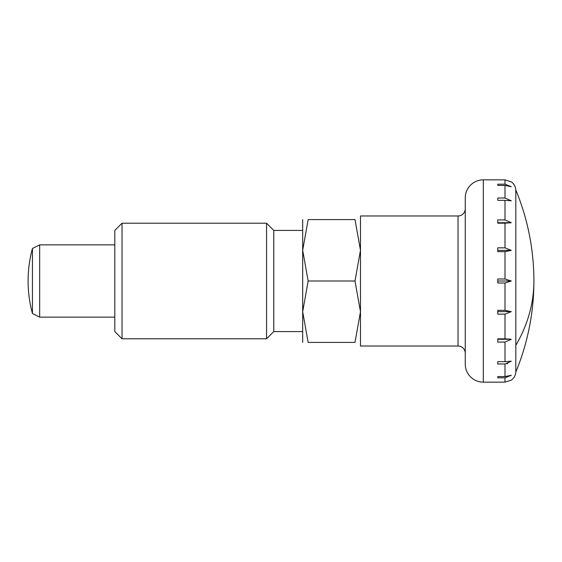 <?xml version="1.0" encoding="UTF-8"?>
<svg xmlns="http://www.w3.org/2000/svg" width="562" height="562" viewBox="0 0 562 562"><rect width="100%" height="100%" fill="white"/><g stroke="black" fill="none" stroke-linecap="round" stroke-linejoin="round"><path stroke-width="0.84" d="M504.999 184.188L511.301 186.717L504.999 185.432L497.77 185.432L497.77 184.188L504.999 184.188L504.999 179.861L511.301 181.863A10.84 10.84 0 0 1 515.811 189.956L515.811 372.044A10.84 10.84 0 0 1 511.301 380.137L504.999 382.139L504.999 377.812L497.77 377.812L497.77 376.568L504.999 376.568L511.301 375.283L504.999 377.812M465.259 353.259A7.229 7.229 0 0 0 458.03 346.03L360.481 346.03L360.481 215.97L458.03 215.97A7.229 7.229 0 0 0 465.259 208.741M483.32 382.16A18.061 18.061 0 0 1 465.259 364.099L465.259 197.901A18.061 18.061 0 0 1 483.32 179.84L483.32 382.16L504.999 382.139M497.77 281L497.77 278.998L504.999 278.998L511.301 281L504.999 283.002L497.77 283.002L497.77 281L511.301 281M504.999 251.65L497.77 251.65L497.77 247.842L504.999 247.842L511.301 250.364L504.999 251.65L504.999 278.998M504.999 223.17L497.77 223.17L497.77 219.932L504.999 219.932L511.301 222.728L504.999 223.17L504.999 247.842M504.999 200.353L497.77 200.353L497.77 198L504.999 198L511.301 200.796L504.999 200.353L504.999 219.932M504.999 179.861L483.32 179.84M504.999 310.35L511.301 311.636L505.006 314.158L497.77 314.158L497.77 310.35L504.999 310.35L504.999 283.002M504.999 338.83L511.301 339.272L504.999 342.068L497.77 342.068L497.77 338.83L504.999 338.83L504.999 314.158M504.999 361.647L511.301 361.204L504.999 364L497.77 364L497.77 361.647L504.999 361.647L504.999 342.068M114.81 317.13L39.663 317.13L39.663 244.87L32.434 248.481A124.104 124.104 0 0 0 32.434 313.519L32.434 248.481M511.301 250.364L497.77 250.364M506.959 363.754L507.753 363.516M511.301 222.728L497.77 222.728M497.77 184.188L497.77 185.432M497.77 376.568L497.77 377.812M511.301 339.272L497.77 339.272M511.301 311.636L497.77 311.636M122.031 281L122.031 223.191L114.81 230.42L114.81 331.58L122.031 338.809L122.031 281M302.679 331.58L273.771 331.58L266.55 338.809L266.55 223.191L122.031 223.191M273.771 331.58L273.771 230.42L266.55 223.191M302.679 342.42L302.679 250.294L308.166 219.58L354.994 219.58L360.481 250.294L354.994 281L360.481 311.706L354.994 342.42L308.166 342.42L302.679 311.706L308.166 281L354.994 281M354.987 342.42C362.342 342.42 362.342 342.42 354.987 342.42M308.173 342.42C300.818 342.42 300.818 342.42 308.173 342.42M308.166 281L302.679 250.294L302.679 219.58M354.987 219.58C362.342 219.58 362.342 219.58 354.987 219.58M308.173 219.58C300.818 219.58 300.818 219.58 308.173 219.58M515.811 345.377A238.162 168.403 0 0 0 533.9 281A238.162 238.162 0 0 0 515.811 189.956M458.03 346.03L458.03 215.97M504.999 198L504.999 185.432M504.999 376.568L504.999 364M515.811 372.044A238.162 238.162 0 0 0 533.9 281M114.81 244.87L39.663 244.87M32.434 313.519L39.663 317.13M302.679 230.42L273.771 230.42M266.55 338.809L122.031 338.809"/></g></svg>

